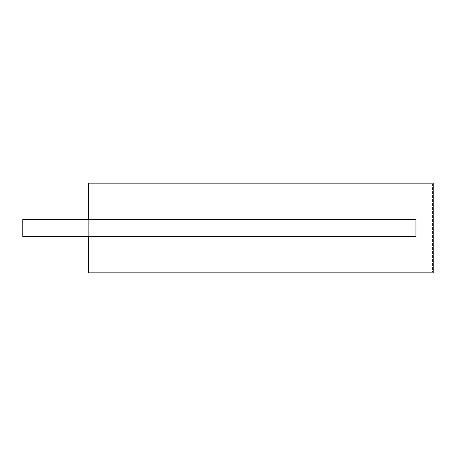 <?xml version="1.0" encoding="UTF-8"?>
<svg xmlns="http://www.w3.org/2000/svg" width="456" height="456" viewBox="0 0 456 456"><rect width="100%" height="100%" fill="white"/><g stroke="black" fill="none" stroke-linecap="round" stroke-linejoin="round"><path stroke-width="0.34" stroke-dasharray="2.28 1.71" d="M22.8 228L22.8 236.624L22.8 228M88.327 228L88.327 236.624L415.957 236.624L415.957 219.376L415.957 236.624L415.957 219.376L88.327 219.376L88.327 228M88.327 183.164L88.327 272.836L433.2 272.836L433.2 183.164L433.2 272.836L88.327 272.836L433.2 272.836L433.2 183.164L88.327 183.164L88.327 272.836L88.327 183.164L433.2 183.164L88.327 183.164M89.017 183.853L432.51 183.853L432.51 272.146L89.017 272.146L432.51 272.146L432.51 183.853L89.017 183.853L89.017 272.146L89.017 183.853M88.327 236.624L22.8 236.624L22.8 219.376L88.327 219.376"/><path stroke-width="0.68" d="M88.327 183.164L433.2 183.164L433.2 272.836L88.327 272.836L88.327 236.624L415.957 236.624L415.957 219.376L88.327 219.376L88.327 183.164M88.327 219.376L22.8 219.376L22.8 236.624L88.327 236.624"/></g></svg>
